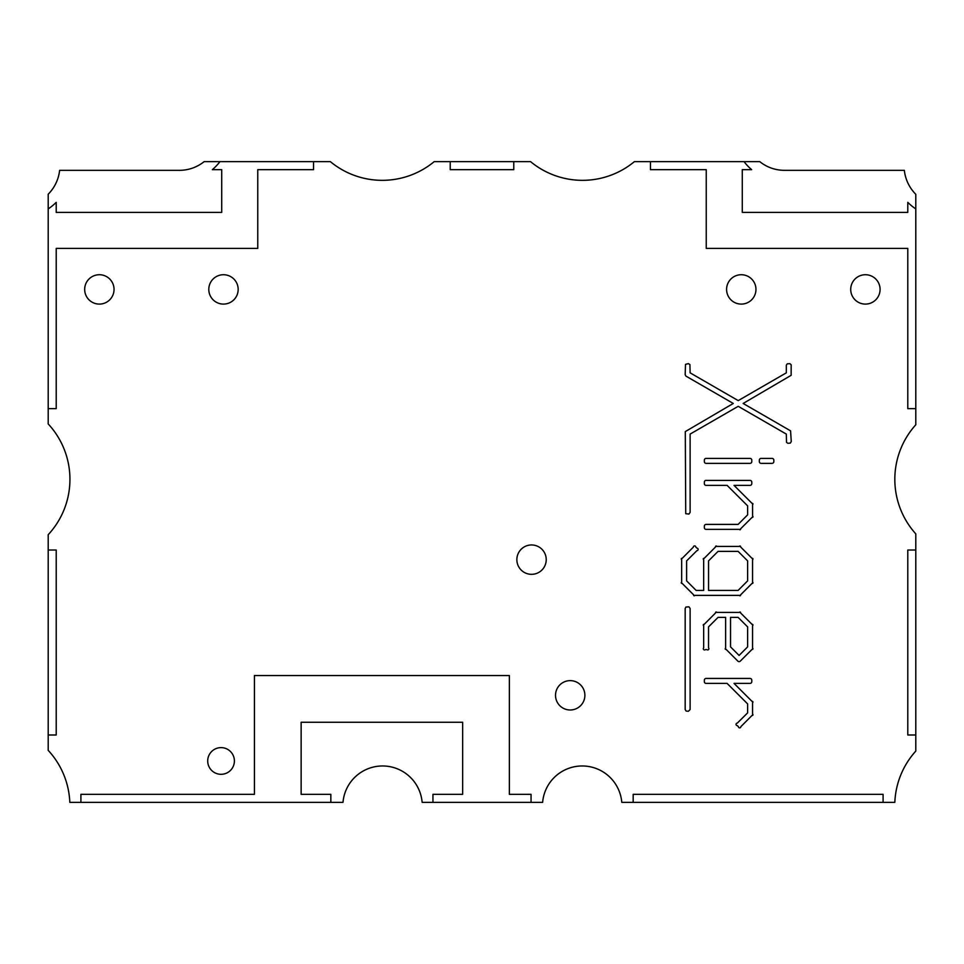 <?xml version="1.0" encoding="UTF-8"?>
<svg xmlns="http://www.w3.org/2000/svg" width="964" height="964" viewBox="0 0 964 964"><rect width="100%" height="100%" fill="white"/><g stroke="black" fill="none" stroke-linecap="round" stroke-linejoin="round"><path stroke-width="1.45" d="M84.675 289.405A14.677 14.677 0 0 0 99.352 304.094A14.677 14.677 0 0 0 114.041 289.405A14.677 14.677 0 0 0 99.352 274.728A14.677 14.677 0 0 0 84.675 289.405M208.802 289.405A14.677 14.677 0 0 0 223.491 304.094A14.677 14.677 0 0 0 238.168 289.405A14.677 14.677 0 0 0 223.491 274.728A14.677 14.677 0 0 0 208.802 289.405M516.861 559.638A14.677 14.677 0 0 0 531.538 574.327A14.677 14.677 0 0 0 546.227 559.638A14.677 14.677 0 0 0 531.538 544.961A14.677 14.677 0 0 0 516.861 559.638M726.591 289.405A14.677 14.677 0 0 0 741.268 304.094A14.677 14.677 0 0 0 755.957 289.405A14.677 14.677 0 0 0 741.268 274.728A14.677 14.677 0 0 0 726.591 289.405M555.517 695.309A14.677 14.677 0 0 0 570.194 709.986A14.677 14.677 0 0 0 584.883 695.309A14.677 14.677 0 0 0 570.194 680.632A14.677 14.677 0 0 0 555.517 695.309M850.718 289.405A14.677 14.677 0 0 0 865.407 304.094A14.677 14.677 0 0 0 880.084 289.405A14.677 14.677 0 0 0 865.407 274.728A14.677 14.677 0 0 0 850.718 289.405M740.629 529.103A0.663 0.663 0 0 0 740.581 528.85L752.065 517.379A0.663 0.663 0 0 0 752.992 516.764A0.663 0.663 0 0 0 752.583 516.15L752.559 504.606A0.663 0.663 0 0 0 752.968 503.991A0.663 0.663 0 0 0 752.053 503.389L734.014 485.362L750.052 485.362A1.735 1.735 0 0 0 751.787 483.627L751.787 482.145A1.735 1.735 0 0 0 750.052 480.409L706.082 480.409A1.735 1.735 0 0 0 704.347 482.145L704.347 483.627A1.735 1.735 0 0 0 706.082 485.362L727.109 485.362L747.618 505.847L747.618 514.872L738.111 524.404L706.082 524.404A1.735 1.735 0 0 0 704.347 526.139L704.347 527.621A1.735 1.735 0 0 0 706.082 529.357L739.352 529.357A0.663 0.663 0 0 0 740.629 529.103M740.629 595.125A0.663 0.663 0 0 0 740.581 594.872L752.053 583.389A0.663 0.663 0 0 0 752.968 582.774A0.663 0.663 0 0 0 752.559 582.16L752.559 559.602A0.663 0.663 0 0 0 752.98 558.987A0.663 0.663 0 0 0 752.053 558.373L740.581 546.925A0.663 0.663 0 0 0 740.087 546.022A0.663 0.663 0 0 0 739.352 546.419L716.794 546.419A0.663 0.663 0 0 0 715.927 546.058A0.663 0.663 0 0 0 715.565 546.925L704.178 558.385A0.663 0.663 0 0 0 703.31 558.734A0.663 0.663 0 0 0 703.672 559.602L703.672 590.426L696.153 590.426L686.609 580.87L686.609 560.879L696.924 550.637A1.241 1.241 0 0 0 698.153 549.396A1.241 1.241 0 0 0 696.912 548.154L695.803 547.094A1.217 1.217 0 0 0 694.574 545.889A1.217 1.217 0 0 0 693.369 547.118L682.163 558.385A0.663 0.663 0 0 0 681.307 558.734A0.663 0.663 0 0 0 681.656 559.602L681.656 582.16A0.663 0.663 0 0 0 681.307 583.027A0.663 0.663 0 0 0 682.163 583.389L693.634 594.86A0.663 0.663 0 0 0 693.996 595.74A0.663 0.663 0 0 0 694.863 595.378L739.352 595.378A0.663 0.663 0 0 0 740.629 595.125M752.968 648.784A0.663 0.663 0 0 0 752.559 648.169L752.559 625.612A0.663 0.663 0 0 0 752.968 624.997A0.663 0.663 0 0 0 752.053 624.383L740.569 612.935A0.663 0.663 0 0 0 740.087 612.032A0.663 0.663 0 0 0 739.352 612.429L716.794 612.417A0.663 0.663 0 0 0 715.927 612.056A0.663 0.663 0 0 0 715.565 612.935L704.178 624.383A0.663 0.663 0 0 0 703.31 624.744A0.663 0.663 0 0 0 703.672 625.612L703.672 647.856A1.229 1.229 0 0 0 703.684 649.603A1.229 1.229 0 0 0 705.419 649.591L706.829 649.579A1.217 1.217 0 0 0 708.901 648.712A1.217 1.217 0 0 0 708.54 647.844L708.54 626.877L718.06 617.382L725.615 617.382L725.615 648.169A0.663 0.663 0 0 0 725.253 649.037A0.663 0.663 0 0 0 726.121 649.387L737.858 661.123A1.735 1.735 0 0 0 740.304 661.123L752.053 649.387A0.663 0.663 0 0 0 752.968 648.784M740.858 726.663A1.217 1.217 0 0 0 740.858 726.651L752.053 715.409A0.663 0.663 0 0 0 752.968 714.794A0.663 0.663 0 0 0 752.559 714.179L752.559 702.636A0.663 0.663 0 0 0 752.968 702.021A0.663 0.663 0 0 0 752.053 701.406L734.014 683.392L750.052 683.392A1.735 1.735 0 0 0 751.787 681.656L751.787 680.174A1.735 1.735 0 0 0 750.052 678.439L706.082 678.439A1.735 1.735 0 0 0 704.347 680.174L704.347 681.656A1.735 1.735 0 0 0 706.082 683.392L727.097 683.392L747.618 703.889L747.618 712.89L737.291 723.121A1.241 1.241 0 0 0 736.05 724.374A1.241 1.241 0 0 0 737.315 725.615L738.436 726.675A1.217 1.217 0 0 0 739.653 727.88A1.217 1.217 0 0 0 740.858 726.663M207.706 760.97A13.351 13.351 0 0 0 221.057 774.309A13.351 13.351 0 0 0 234.397 760.97A13.351 13.351 0 0 0 221.057 747.618A13.351 13.351 0 0 0 207.706 760.97M915.8 408.64L907.787 408.64L907.787 248.411L706.238 248.411L706.238 169.664L650.447 169.664L650.447 161.651L744.063 161.651A50.718 50.718 0 0 0 751.655 169.664L742.28 169.664L742.28 212.381L907.787 212.381L907.787 202.344A51.538 51.538 0 0 0 915.8 208.899L915.8 424.775A81.422 81.422 0 0 0 915.8 533.875L915.8 751.077A81.422 81.422 0 0 0 894.833 802.349L621.78 802.349A39.705 39.705 0 0 0 582.208 765.97A39.705 39.705 0 0 0 542.636 802.349L422.136 802.349A39.705 39.705 0 0 0 382.563 765.97A39.705 39.705 0 0 0 343.003 802.349L69.818 802.349A81.422 81.422 0 0 0 48.2 750.354L48.2 534.707A81.422 81.422 0 0 0 48.2 423.943L48.2 194.222A40.199 40.199 0 0 0 59.623 170.327L179.473 170.327A39.379 39.379 0 0 0 204.127 161.651A39.379 39.379 0 0 1 179.473 170.327M773.827 460.141A1.735 1.735 0 0 0 772.092 458.406L761.078 458.406A1.735 1.735 0 0 0 759.343 460.141L759.343 461.623A1.735 1.735 0 0 0 761.078 463.359L772.092 463.359A1.735 1.735 0 0 0 773.827 461.623L773.827 460.141M751.787 460.141A1.735 1.735 0 0 0 750.052 458.406L706.082 458.406A1.735 1.735 0 0 0 704.347 460.141L704.347 461.623A1.735 1.735 0 0 0 706.082 463.359L750.052 463.359A1.735 1.735 0 0 0 751.787 461.623L751.787 460.141M204.127 161.651L313.553 161.651L313.553 169.664L257.762 169.664L257.762 248.411L56.213 248.411L56.213 408.64L48.2 408.64M48.2 550.022L56.213 550.022L56.213 734.99L48.2 734.99M80.904 802.349L80.904 794.336L254.424 794.336L254.424 675.547L509.366 675.547L509.366 794.336L531.056 794.336L531.056 802.349M633.167 802.349L633.167 794.336L883.096 794.336L883.096 802.349M915.8 734.99L907.787 734.99L907.787 550.022L915.8 550.022M513.776 161.651L513.776 169.664L450.224 169.664L450.224 161.651L530.586 161.651A81.422 81.422 0 0 0 634.384 161.651L650.447 161.651M313.553 161.651L330.375 161.651A81.422 81.422 0 0 0 434.174 161.651L450.224 161.651M685.91 607.055L688.935 606.826L690.116 608.465L690.116 709.528L688.38 711.263L686.151 711.083L685.175 709.528L685.175 608.465L685.91 607.055M791.143 375.321L743.16 403.458L790.576 430.848L791.263 441.56L790.287 443.115L787.841 443.283L786.504 442.319L786.323 434.089L738.219 406.314L690.116 434.089L690.116 512.414L688.935 514.065L685.729 513.704L685.296 431.595L733.279 403.458L685.862 376.068L685.175 374.683L685.5 364.356L688.38 363.633L689.935 364.609L690.116 372.839L738.219 400.614L786.323 372.839L786.335 365.151L787.299 363.802L789.95 363.681L791.167 364.802L791.143 375.321M744.063 161.651L759.777 161.651A39.379 39.379 0 0 0 784.431 170.327L904.34 170.327A40.187 40.187 0 0 0 915.8 194.306L915.8 208.899M48.2 208.899A51.538 51.538 0 0 0 56.213 202.344L56.213 212.381L221.72 212.381L221.72 169.664L212.345 169.664A50.718 50.718 0 0 0 219.937 161.651M432.944 802.349L432.944 794.336L462.648 794.336L462.648 722.253L301.142 722.253L301.142 794.336L330.833 794.336L330.833 802.349M708.552 560.867L718.06 551.372L738.111 551.372L747.618 560.867L747.618 580.87L738.111 590.426L708.552 590.426L708.552 560.867M730.531 617.382L738.111 617.382L747.618 626.877L747.618 646.892L739.099 655.436L730.531 646.88L730.531 617.382M759.777 161.651A39.379 39.379 0 0 0 784.431 170.327"/></g></svg>
